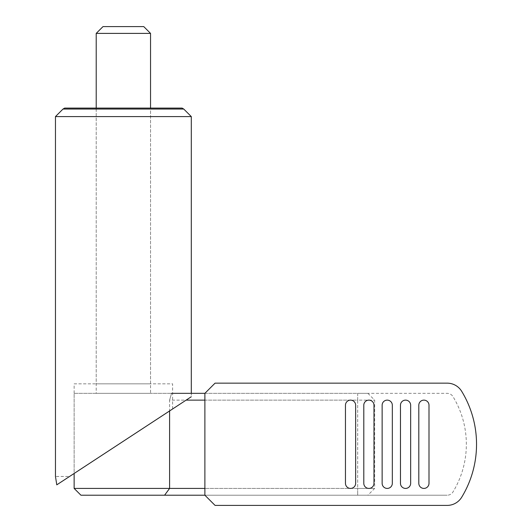 <?xml version="1.0" encoding="UTF-8"?>
<svg xmlns="http://www.w3.org/2000/svg" width="532" height="532" viewBox="0 0 532 532"><rect width="100%" height="100%" fill="white"/><g stroke="black" fill="none" stroke-linecap="round" stroke-linejoin="round"><path stroke-width="0.4" stroke-dasharray="2.66 2" d="M74.141 488.423L169.595 488.423L164.588 495.212L447.179 495.212L204.88 495.212L204.88 393.341L367.871 393.341L357.684 393.341L357.684 400.131L374.661 400.131L357.684 400.131L357.684 488.423L374.661 488.423L357.684 488.423L357.684 495.212L357.684 488.423L169.595 488.423L169.595 400.131L357.684 400.131L357.684 488.423L204.88 488.423M80.931 495.212L164.588 495.212M74.141 393.341L171.55 393.341L74.141 393.341L74.141 473.473L172.614 408.968L169.595 410.95L169.595 400.131L186.107 400.131M171.55 393.341L169.595 400.131L171.55 393.341L357.684 393.341L357.684 400.131L204.88 400.131M150.543 383.831L150.543 108.096L96.212 108.096L96.212 393.341L150.543 393.341L150.543 108.096L96.212 108.096L96.212 383.831L150.543 383.831L96.212 383.831M96.212 33.39L150.543 33.39M103.002 26.6L143.753 26.6M150.543 393.341L96.212 393.341M172.614 408.968L172.614 383.831L74.141 383.831L74.141 473.473M62.995 109.053L183.759 109.053M55.461 116.588L191.294 116.588M182.104 108.096L64.651 108.096M56.784 484.838L55.461 476.453L69.592 476.453L56.784 484.838L191.294 396.739L191.294 393.341M74.141 383.831L172.614 383.831M392.323 483.329L392.323 405.224A5.094 5.094 0 0 0 387.229 400.131A5.094 5.094 0 0 0 382.136 405.224L382.136 483.329A5.094 5.094 0 0 0 387.229 488.423A5.094 5.094 0 0 0 392.323 483.329L392.323 405.224A5.094 5.094 0 0 0 387.229 400.131A5.094 5.094 0 0 0 382.136 405.224L382.136 483.329A5.094 5.094 0 0 0 387.229 488.423A5.094 5.094 0 0 0 392.323 483.329L392.323 405.224A5.094 5.094 0 0 0 387.229 400.131A5.094 5.094 0 0 0 382.136 405.224L382.136 483.329A5.094 5.094 0 0 0 387.229 488.423A5.094 5.094 0 0 0 392.323 483.329M400.47 405.224L400.47 483.329A5.094 5.094 0 0 0 405.564 488.423A5.094 5.094 0 0 0 410.657 483.329L410.657 405.224A5.094 5.094 0 0 0 405.564 400.131A5.094 5.094 0 0 0 400.47 405.224L400.47 483.329A5.094 5.094 0 0 0 405.564 488.423A5.094 5.094 0 0 0 410.657 483.329L410.657 405.224A5.094 5.094 0 0 0 405.564 400.131A5.094 5.094 0 0 0 400.47 405.224L400.47 483.329A5.094 5.094 0 0 0 405.564 488.423A5.094 5.094 0 0 0 410.657 483.329L410.657 405.224A5.094 5.094 0 0 0 405.564 400.131A5.094 5.094 0 0 0 400.47 405.224M355.649 483.329L355.649 405.224A5.094 5.094 0 0 0 350.555 400.131A5.094 5.094 0 0 0 345.461 405.224L345.461 483.329A5.094 5.094 0 0 0 350.555 488.423A5.094 5.094 0 0 0 355.649 483.329L355.649 405.224A5.094 5.094 0 0 0 350.555 400.131A5.094 5.094 0 0 0 345.461 405.224L345.461 483.329A5.094 5.094 0 0 0 350.555 488.423A5.094 5.094 0 0 0 355.649 483.329L355.649 405.224A5.094 5.094 0 0 0 350.555 400.131A5.094 5.094 0 0 0 345.461 405.224L345.461 483.329A5.094 5.094 0 0 0 350.555 488.423A5.094 5.094 0 0 0 355.649 483.329M373.983 483.329L373.983 405.224A5.094 5.094 0 0 0 368.889 400.131A5.094 5.094 0 0 0 363.795 405.224L363.795 483.329A5.094 5.094 0 0 0 368.889 488.423A5.094 5.094 0 0 0 373.983 483.329L373.983 405.224A5.094 5.094 0 0 0 368.889 400.131A5.094 5.094 0 0 0 363.795 405.224L363.795 483.329A5.094 5.094 0 0 0 368.889 488.423A5.094 5.094 0 0 0 373.983 483.329L373.983 405.224A5.094 5.094 0 0 0 368.889 400.131A5.094 5.094 0 0 0 363.795 405.224L363.795 483.329A5.094 5.094 0 0 0 368.889 488.423A5.094 5.094 0 0 0 373.983 483.329M428.998 483.329L428.998 405.224A5.094 5.094 0 0 0 423.904 400.131A5.094 5.094 0 0 0 418.81 405.224L418.81 483.329A5.094 5.094 0 0 0 423.904 488.423A5.094 5.094 0 0 0 428.998 483.329L428.998 405.224A5.094 5.094 0 0 0 423.904 400.131A5.094 5.094 0 0 0 418.81 405.224L418.81 483.329A5.094 5.094 0 0 0 423.904 488.423A5.094 5.094 0 0 0 428.998 483.329L428.998 405.224A5.094 5.094 0 0 0 423.904 400.131A5.094 5.094 0 0 0 418.81 405.224L418.81 483.329A5.094 5.094 0 0 0 423.904 488.423A5.094 5.094 0 0 0 428.998 483.329M204.88 393.341L204.88 495.212L215.061 505.4L447.179 505.4A16.977 16.977 0 0 0 461.683 497.247A101.871 101.871 0 0 0 461.683 391.306A16.977 16.977 0 0 0 447.179 383.153L215.061 383.153L204.88 393.341L447.179 393.341A6.79 6.79 0 0 1 452.978 396.599A91.684 91.684 0 0 1 452.978 491.954A6.79 6.79 0 0 1 447.179 495.212A6.79 6.79 0 0 0 452.978 491.954A91.684 91.684 0 0 0 452.978 396.599A6.79 6.79 0 0 0 447.179 393.341L204.88 393.341L204.88 495.212M367.871 393.341L374.661 400.131L374.661 488.423L367.871 495.212"/><path stroke-width="0.8" d="M74.141 488.423L169.595 488.423L169.595 410.95L74.141 473.473L74.141 488.423L80.931 495.212L164.588 495.212L169.595 488.423L204.88 488.423M150.543 108.096L150.543 33.39L143.753 26.6L103.002 26.6L96.212 33.39L96.212 108.096M164.588 495.212L204.88 495.212L204.88 393.341L215.061 383.153L447.179 383.153A16.977 16.977 0 0 1 461.683 391.306A101.871 101.871 0 0 1 461.683 497.247A16.977 16.977 0 0 1 447.179 505.4L215.061 505.4L204.88 495.212M186.107 400.131L204.88 400.131M171.55 393.341L204.88 393.341M150.543 33.39L96.212 33.39M191.294 393.341L191.294 116.588L183.759 109.053L182.104 108.096L64.651 108.096L62.995 109.053L55.461 116.588L55.461 476.453L56.784 484.838L69.592 476.453M56.784 484.838L191.294 396.739M191.294 116.588L55.461 116.588M183.759 109.053L62.995 109.053M382.136 483.329L382.136 405.224A5.094 5.094 0 0 1 387.229 400.131A5.094 5.094 0 0 1 392.323 405.224L392.323 483.329A5.094 5.094 0 0 1 387.229 488.423A5.094 5.094 0 0 1 382.136 483.329M410.657 405.224L410.657 483.329A5.094 5.094 0 0 1 405.564 488.423A5.094 5.094 0 0 1 400.47 483.329L400.47 405.224A5.094 5.094 0 0 1 405.564 400.131A5.094 5.094 0 0 1 410.657 405.224M345.461 483.329L345.461 405.224A5.094 5.094 0 0 1 350.555 400.131A5.094 5.094 0 0 1 355.649 405.224L355.649 483.329A5.094 5.094 0 0 1 350.555 488.423A5.094 5.094 0 0 1 345.461 483.329M363.795 483.329L363.795 405.224A5.094 5.094 0 0 1 368.889 400.131A5.094 5.094 0 0 1 373.983 405.224L373.983 483.329A5.094 5.094 0 0 1 368.889 488.423A5.094 5.094 0 0 1 363.795 483.329M418.81 483.329L418.81 405.224A5.094 5.094 0 0 1 423.904 400.131A5.094 5.094 0 0 1 428.998 405.224L428.998 483.329A5.094 5.094 0 0 1 423.904 488.423A5.094 5.094 0 0 1 418.81 483.329"/></g></svg>
